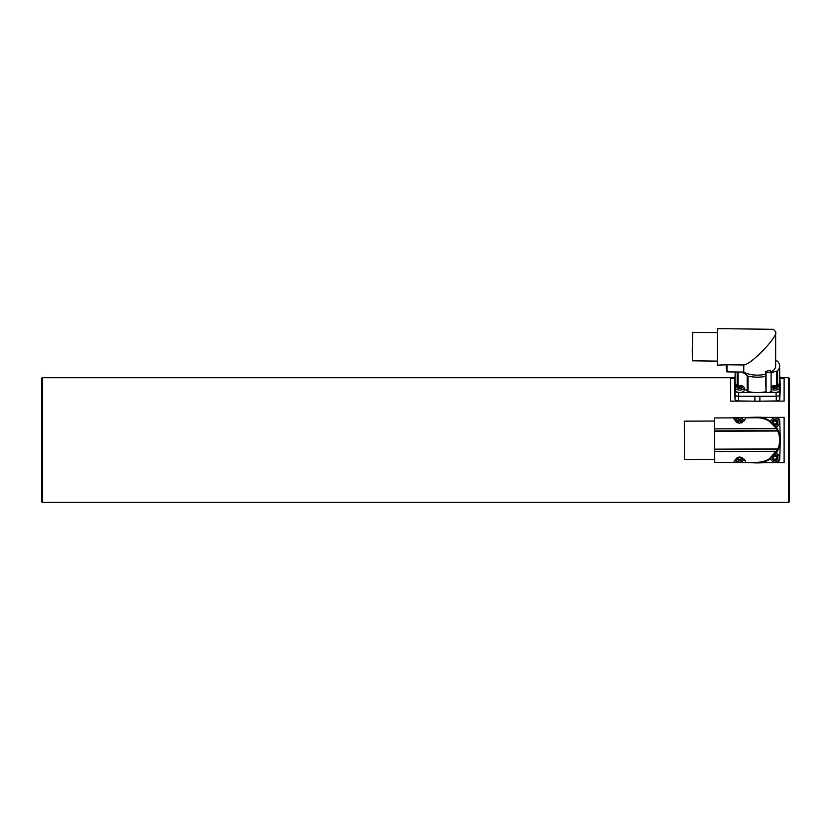 <?xml version="1.0" encoding="UTF-8"?>
<svg xmlns="http://www.w3.org/2000/svg" width="831" height="831" viewBox="0 0 831 831"><rect width="100%" height="100%" fill="white"/><g stroke="black" fill="none" stroke-linecap="round" stroke-linejoin="round"><path stroke-width="1.25" d="M789.45 378.437L789.45 501.664L788.733 502.371L788.733 377.721L789.45 378.437M42.267 502.371L41.55 501.664L41.55 378.437L42.267 377.721L42.267 502.371L788.733 502.371M730.688 462.4L750.258 462.732M764.53 462.732L784.111 462.732L784.111 417.37L764.593 417.37M750.206 417.37L730.688 417.889M734.895 378.437L730.688 378.437L730.688 401.113L750.258 401.113M764.53 401.113L784.111 401.113L784.111 378.437L779.904 378.437M42.267 377.721L734.936 377.721M779.862 377.721L788.733 377.721M735.134 371.987L735.134 381.45A22.26 11.125 -0 0 0 737.118 386.031M765.372 371.499L766.089 372.485A5.339 2.67 -0 0 0 771.106 371.571L770.108 370.211A21.72 10.865 180 0 1 765.372 371.499L766.089 392.533A5.339 2.67 -0 0 0 767.013 392.575L757.394 392.575A22.26 11.125 -0 0 0 765.548 391.806M775.645 360.664A17.804 8.902 -0 0 0 776.705 360.914A1.776 0.893 180 0 1 777.608 361.36A22.26 11.125 -0 0 1 779.655 366.024A22.26 11.125 -0 0 1 777.608 370.688A1.776 0.893 180 0 1 776.705 371.135A17.804 8.902 -0 0 0 771.106 373.088M765.548 376.381A22.26 11.125 -0 0 1 748.066 376.131A1.776 0.893 -0 0 1 747.183 375.685A17.804 8.902 -0 0 0 741.335 372.059M777.671 386.031A22.26 11.125 -0 0 0 779.655 381.45L779.655 390.799A3.563 1.776 180 0 1 776.092 392.575L767.013 392.575A5.339 2.67 -0 0 0 771.106 391.619L771.106 371.571M747.183 375.685L747.183 391.1A1.776 0.893 -0 0 0 748.066 391.546A22.26 11.125 -0 0 0 757.394 392.575L738.697 392.575A3.563 1.776 180 0 1 735.134 390.799L735.134 381.45M779.655 390.799L779.655 394.496A3.563 1.776 180 0 1 776.092 396.273L738.697 396.273A3.563 1.776 180 0 1 735.134 394.496L735.134 390.799M747.183 391.1A17.804 8.902 -0 0 0 744.223 388.794M766.089 372.485L766.089 392.533M735.134 375.342A3.563 1.776 -0 0 0 735.04 375.705L734.583 383.901A89.031 44.521 -0 0 0 734.552 385.148A89.031 44.521 -0 0 0 734.583 386.394L735.04 394.59A3.563 1.776 -0 0 0 738.51 396.325L754.901 396.553A89.031 44.521 -0 0 0 759.887 396.553L776.289 396.325A3.563 1.776 -0 0 0 779.748 394.59L780.205 386.394A89.031 44.521 -0 0 0 780.247 385.148A89.031 44.521 -0 0 0 780.205 383.901L779.748 375.705A3.563 1.776 -0 0 0 779.655 375.342M780.247 385.148L780.247 389.77A89.031 44.521 -0 0 1 780.205 391.017L779.748 399.223A3.563 1.776 -0 0 1 776.289 400.947L759.887 401.176A89.031 44.521 -0 0 1 754.901 401.176L738.51 400.947A3.563 1.776 -0 0 1 735.04 399.223L734.583 391.017A89.031 44.521 -0 0 1 734.552 389.77L734.552 385.148M775.333 453.238A4.456 4.456 0 0 1 779.478 457.756A4.456 4.456 0 0 1 770.68 458.639A22.842 22.842 0 0 1 757.394 462.898A89.031 89.031 0 0 1 754.901 462.857L738.51 462.4A3.563 3.563 0 0 1 735.175 459.792A3.563 3.563 0 0 0 738.51 462.4L754.901 462.857A89.031 89.031 0 0 0 759.887 462.857L774.014 462.462M770.586 422.117A4.456 4.456 0 0 1 775.105 417.972A4.456 4.456 0 0 1 779.478 422.501A4.456 4.456 0 0 1 775.333 426.864A4.456 4.456 0 0 0 775.988 426.76A22.842 22.842 0 0 1 775.988 453.331M735.103 420.6A3.563 3.563 0 0 1 738.51 417.692L754.901 417.235A89.031 89.031 0 0 1 759.887 417.235L776.289 417.692A3.563 3.563 0 0 1 779.748 421.151L780.216 437.553A89.031 89.031 0 0 1 780.216 442.539L779.748 458.941A3.563 3.563 0 0 1 776.289 462.4L759.887 462.857A89.031 89.031 0 0 1 757.394 462.898A22.842 22.842 0 0 1 752.325 462.327M770.68 458.639A4.456 4.456 0 0 1 770.586 457.974M752.169 417.806A22.842 22.842 0 0 1 770.68 421.452M738.229 422.989A1.641 1.641 0 0 1 738.146 422.148M738.655 421.213A1.641 1.641 0 0 1 739.798 420.777L738.655 421.213M741.886 422.719A2.14 2.14 0 0 0 739.808 420.278A2.14 2.14 0 0 0 737.668 422.792M736.848 422.366A2.919 2.919 0 0 0 736.848 422.377A2.919 2.919 0 0 1 739.725 419.499A2.919 2.919 0 0 1 742.685 422.273M735.497 421.172A4.456 4.456 0 0 1 743.994 421.016M741.906 422.46C740.411 420.538 738.988 420.517 737.637 422.377M741.2 422.979L741.906 422.491M741.397 422.21A1.641 1.641 0 0 1 741.356 422.865M775.001 459.314A1.641 1.641 0 0 0 775.988 459.003L774.928 459.314A1.641 1.641 0 0 1 773.401 457.403M773.91 456.468A1.641 1.641 0 0 1 775.053 456.032L773.91 456.468M775.063 455.533A2.14 2.14 0 0 0 772.892 457.632A2.14 2.14 0 0 0 774.991 459.813A2.14 2.14 0 0 0 777.162 457.715A2.14 2.14 0 0 0 775.063 455.533M772.321 456.562A2.919 2.919 0 0 0 774.97 460.603A2.919 2.919 0 0 0 777.951 457.725A2.919 2.919 0 0 0 773.91 454.973M772.892 457.767L773.921 459.501M773.952 459.522C775.313 459.647 776.383 459.044 777.162 457.746C775.666 455.793 774.243 455.772 772.892 457.632M776.653 457.466A1.641 1.641 0 0 1 776.611 458.12M775.001 424.059A1.641 1.641 0 0 0 775.988 423.748L774.928 424.059A1.641 1.641 0 0 1 773.401 422.148M773.91 421.213A1.641 1.641 0 0 1 775.053 420.777L773.91 421.213M775.063 420.278A2.14 2.14 0 0 0 772.892 422.377A2.14 2.14 0 0 0 774.991 424.558A2.14 2.14 0 0 0 777.162 422.46A2.14 2.14 0 0 0 775.063 420.278M773.91 425.119A2.919 2.919 0 0 0 777.951 422.47A2.919 2.919 0 0 0 775.084 419.499A2.919 2.919 0 0 0 772.321 423.53M772.892 422.512L773.921 424.246M777.162 422.46C775.666 420.538 774.243 420.517 772.892 422.377M773.952 424.267C775.313 424.381 776.383 423.789 777.162 422.491M776.653 422.21A1.641 1.641 0 0 1 776.611 422.865M740.733 459.003L740.733 459.013A1.641 1.641 0 0 1 739.735 459.314L739.673 459.314A1.641 1.641 0 0 1 738.146 457.403M737.637 457.507A2.14 2.14 0 0 0 739.735 459.813A2.14 2.14 0 0 0 741.896 457.434M736.858 457.943A2.919 2.919 0 0 0 739.819 460.603A2.919 2.919 0 0 0 742.685 457.839M744.015 459.024A4.456 4.456 0 0 1 735.57 459.169M737.637 457.767L738.666 459.501M738.697 459.522C740.057 459.647 741.127 459.044 741.906 457.746L740.837 457.123M738.395 457.227L737.637 457.632M741.397 457.466A1.641 1.641 0 0 1 741.356 458.12M738.78 387.973A1.641 0.821 180 0 1 739.798 387.807L741.397 388.524M739.808 385.958A2.14 1.07 -0 0 0 737.627 387.017A2.14 1.07 -0 0 0 739.725 388.087A2.14 1.07 -0 0 0 741.906 387.017A2.14 1.07 -0 0 0 739.808 385.958M741.896 387.142A2.14 1.07 -0 0 0 739.808 386.197A2.14 1.07 -0 0 0 737.648 387.142M736.848 386.997A2.919 1.465 -0 0 0 739.715 388.482A2.919 1.465 -0 0 0 742.696 387.049A2.919 1.465 -0 0 0 739.819 385.563A2.919 1.465 -0 0 0 736.848 386.997M739.683 390.061A4.456 2.223 180 0 1 735.321 387.828A4.456 2.223 180 0 1 735.321 387.786A4.456 2.223 180 0 1 736.682 386.228A7.126 7.126 0 0 1 742.852 386.228A4.456 2.223 180 0 1 744.223 387.828A4.456 2.223 180 0 1 744.223 387.869A4.456 2.223 180 0 1 739.683 390.061M744.223 387.828L744.223 390.258A4.456 2.223 180 0 1 739.683 392.481A4.456 2.223 180 0 1 735.321 390.258L735.321 387.828M737.637 387.308L738.666 388.181M741.906 387.277C740.411 386.322 738.988 386.311 737.627 387.246M738.655 388.025L739.798 387.807M740.701 387.984L741.803 387.35M774.035 387.973A1.641 0.821 180 0 1 775.053 387.807L776.653 388.524M775.063 385.958A2.14 1.07 -0 0 0 772.892 387.017A2.14 1.07 -0 0 0 774.991 388.087A2.14 1.07 -0 0 0 777.162 387.017A2.14 1.07 -0 0 0 775.063 385.958M777.151 387.142A2.14 1.07 -0 0 0 775.063 386.197A2.14 1.07 -0 0 0 772.903 387.142M772.103 386.997A2.919 1.465 -0 0 0 774.97 388.482A2.919 1.465 -0 0 0 777.951 387.049A2.919 1.465 -0 0 0 775.084 385.563A2.919 1.465 -0 0 0 772.103 386.997M771.106 386.779A4.456 2.223 180 0 1 771.947 386.228A7.126 7.126 0 0 1 778.107 386.228A4.456 2.223 180 0 1 779.478 387.828A4.456 2.223 180 0 1 779.478 387.869A4.456 2.223 180 0 1 774.949 390.061A4.456 2.223 180 0 1 771.106 388.887M779.478 387.828L779.478 390.258A4.456 2.223 180 0 1 774.949 392.481A4.456 2.223 180 0 1 771.106 391.318M772.892 387.308L773.921 388.181M777.162 387.277C775.666 386.322 774.243 386.311 772.892 387.246M773.91 388.025L775.053 387.807M775.967 387.984L777.058 387.35M739.704 423.197C734.729 420.434 732.942 418.658 734.344 417.868C732.942 418.658 734.729 420.434 739.704 423.197C744.669 420.403 746.446 418.616 745.033 417.837C746.446 418.616 744.669 420.403 739.704 423.197L738.582 423.072M757.768 462.306L757.477 462.306C765.777 461.984 772.144 458.317 776.601 451.306L714.702 451.534L714.577 417.941L734.344 417.868L734.697 419.748M735.238 420.808L736.713 422.293M714.587 421.057L684.318 421.172L684.464 459.46L714.733 459.346M777.639 430.79L777.743 431.009A22.26 22.26 0 0 1 777.806 448.937L777.712 449.156M777.504 449.592L769.371 458.805M714.702 451.534L714.743 462.462L734.511 462.389C733.098 461.61 734.874 459.823 739.819 457.029C744.805 459.772 746.602 461.548 745.189 462.348L757.477 462.306M714.618 428.869L776.518 428.64C772.02 421.67 765.621 418.045 757.321 417.785L745.033 417.837M769.236 421.203L776.445 428.536M714.629 431.237L777.743 431.009L776.518 428.64L777.587 430.666L714.629 430.894M744.856 460.509L744.399 459.564M741.948 457.455L739.59 457.029M737.689 457.486L734.822 460.561M744.254 420.621L744.721 419.645M714.691 449.166L777.806 448.937L776.601 451.306M726.969 364.778L743.766 364.975C750.808 365.048 778.595 336.108 775.645 331.777L773.422 329.305L717.745 328.629L717.298 365.131L726.969 364.778L726.969 371.883A75.683 37.842 180 0 1 726.221 366.564L726.221 365.235M717.454 332.629L692.774 332.327L692.265 350.256L692.42 360.82L717.111 361.121M743.766 364.975L743.766 372.091L726.969 371.883M775.645 331.559L775.645 366.024A18.251 9.131 180 0 1 771.106 372.049M765.372 374.23A18.251 9.131 180 0 1 743.766 372.091M737.19 372.008L737.19 386.01M748.066 376.131L748.066 391.546M776.092 396.273L776.092 392.575M738.697 396.273L738.697 392.575M776.705 371.135L776.705 385.729M777.608 370.688L777.608 386.01M738.084 372.028L738.084 385.729M734.583 386.394L734.583 391.017M735.04 394.59L735.04 399.223M738.51 396.325L738.51 400.947M754.901 396.553L754.901 401.176M759.887 396.553L759.887 401.176M776.289 396.325L776.289 400.947M779.748 394.59L779.748 399.223M780.205 386.394L780.205 391.017M714.691 449.509L777.65 449.28M779.655 366.024L779.655 381.45"/></g></svg>
